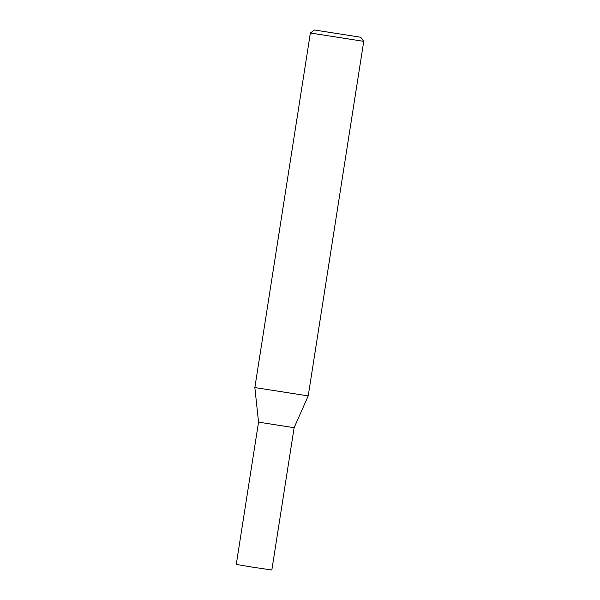<?xml version="1.0" encoding="UTF-8"?>
<svg xmlns="http://www.w3.org/2000/svg" width="600" height="600" viewBox="0 0 600 600"><rect width="100%" height="100%" fill="white"/><g stroke="black" fill="none" stroke-linecap="round" stroke-linejoin="round"><path stroke-width="0.9" d="M363.735 41.355L310.373 33L254.85 387.555L308.212 395.91L363.735 41.362L360.735 37.245L314.49 30L360.735 37.245M254.85 387.555L258.548 422.138L294.12 427.71L271.837 570L250.493 566.842L236.265 564.428L258.548 422.138L294.12 427.71L308.212 395.91M314.49 30L310.373 33"/></g></svg>
